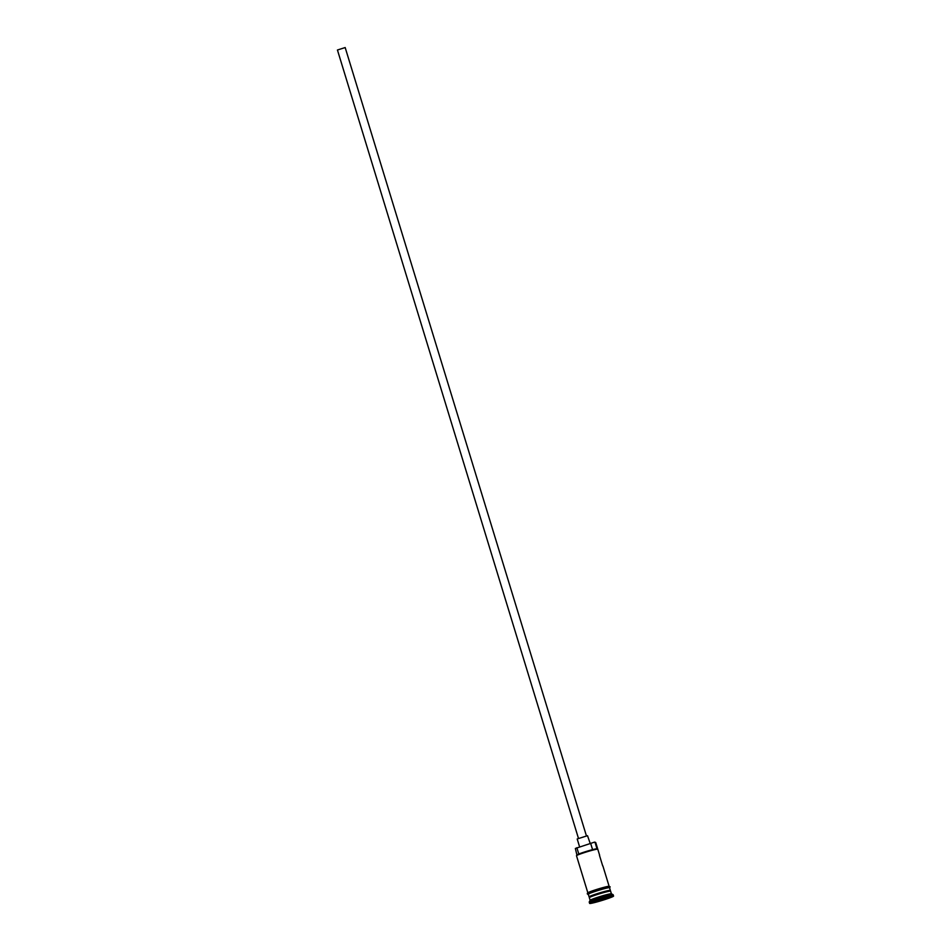 <?xml version="1.0" encoding="UTF-8"?>
<svg xmlns="http://www.w3.org/2000/svg" width="951" height="951" viewBox="0 0 951 951"><rect width="100%" height="100%" fill="white"/><g stroke="black" fill="none" stroke-linecap="round" stroke-linejoin="round"><path stroke-width="1.43" d="M595.1 842.538L594.316 842.194A10.568 0.678 -17 0 1 594.434 842.17A10.568 0.678 -17 0 1 595.029 842.182L595.718 842.55A11.127 0.713 163 0 0 595.1 842.538L597.133 849.184A11.127 0.713 163 0 0 585.507 852.239A11.127 0.713 163 0 0 576.508 855.686A11.127 0.713 163 0 0 576.496 855.734L587.825 892.763M599.51 855.508A11.127 0.713 163 0 0 599.653 855.329L595.754 842.586A11.127 0.713 163 0 0 595.718 842.55M594.316 842.194L575.355 848.458L576.9 854.949M578.458 838.342L337.439 50.011L345.177 47.55L586.434 835.893M579.504 846.545L577.198 838.972L587.504 835.691L590.155 843.287M613.561 896.08A12.518 0.808 163 0 0 612.824 896.032A12.518 0.808 163 0 0 599.368 899.587A12.518 0.808 163 0 0 589.62 903.402A12.518 0.808 163 0 0 590.357 903.45A12.518 0.808 163 0 0 603.814 899.896A12.518 0.808 163 0 0 613.561 896.08L613.157 894.748A12.518 0.808 163 0 0 613.122 894.713A12.518 0.808 163 0 0 612.42 894.701A12.518 0.808 163 0 0 599.344 898.136A12.518 0.808 163 0 0 589.216 902.012L590.143 900.288A11.127 0.713 163 0 1 599.142 896.841A11.127 0.713 163 0 1 610.768 893.785A11.127 0.713 163 0 1 611.386 893.797A11.127 0.713 163 0 1 611.422 893.833L610.613 891.17A11.127 0.713 163 0 0 609.96 891.135A11.127 0.713 163 0 0 597.989 894.285A11.127 0.713 163 0 0 589.323 897.685L590.131 900.312A11.127 0.713 163 0 0 590.131 900.335M610.185 890.588A11.127 0.713 163 0 0 610.364 890.374A11.127 0.713 163 0 0 609.71 890.338A11.127 0.713 163 0 0 597.751 893.488A11.127 0.713 163 0 0 589.085 896.888A11.127 0.713 163 0 0 589.489 896.948M599.653 855.329A11.127 0.713 163 0 0 599.439 855.258L602.684 865.885A11.127 0.713 -17 0 1 602.898 865.957L609.104 886.249M610.364 890.374L609.555 887.723A11.127 0.713 163 0 0 608.902 887.675A11.127 0.713 163 0 0 596.943 890.837A11.127 0.713 163 0 0 588.265 894.225L589.085 896.888M576.508 855.686L576.877 854.985A10.568 0.678 -17 0 1 585.269 851.763A10.568 0.678 -17 0 1 596.348 848.827L597.133 849.184M605.716 898.136L607.951 897.875L603.826 899.491L595.231 901.596L605.716 898.136M589.216 902.012A12.518 0.808 163 0 0 589.216 902.071L589.62 903.402M597.49 900.716L606.762 898.017M603.493 898.778L603.826 899.491M596.42 901.132L597.466 901.346M610.257 890.992L610.185 890.73A10.853 0.701 163 0 0 609.543 890.683A10.853 0.701 163 0 0 597.882 893.762A10.853 0.701 163 0 0 589.43 897.066L589.513 897.34A10.853 0.701 -17 0 1 597.965 894.023A10.853 0.701 -17 0 1 609.627 890.944A10.853 0.701 -17 0 1 610.257 890.992L610.376 891.123M609.591 887.83A11.269 0.725 163 0 0 609.02 887.64A11.269 0.725 163 0 0 596.087 891.099A11.269 0.725 163 0 0 588.3 894.344M588.396 892.989A11.269 0.725 -17 0 1 594.779 890.065A11.269 0.725 -17 0 1 608.616 886.308M590.595 843.18L592.568 849.647M576.865 847.71L578.802 854.022M611.386 893.797L613.122 894.713M588.669 894.344C587.29 894.356 586.957 893.857 587.67 892.858C590.202 891.135 606.417 886.38 608.747 886.284L610.15 886.819L609.603 887.865"/></g></svg>
